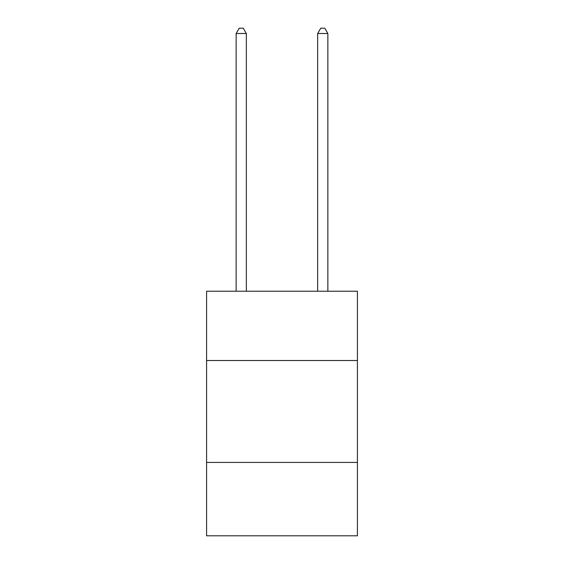 <?xml version="1.0" encoding="UTF-8"?>
<svg xmlns="http://www.w3.org/2000/svg" width="564" height="564" viewBox="0 0 564 564"><rect width="100%" height="100%" fill="white"/><g stroke="black" fill="none" stroke-linecap="round" stroke-linejoin="round"><path stroke-width="0.85" d="M357.414 360.516L357.414 291.214L206.586 291.214L206.586 360.516L357.414 360.516L357.414 535.8L206.586 535.8L206.586 360.516M357.414 462.424L206.586 462.424M246.334 291.214L246.334 33.502L236.14 33.502L236.14 291.214M236.14 33.502L239.199 28.2L243.274 28.2L246.334 33.502M327.86 291.214L327.86 33.502L317.666 33.502L317.666 291.214M317.666 33.502L320.726 28.2L324.801 28.2L327.86 33.502"/></g></svg>

